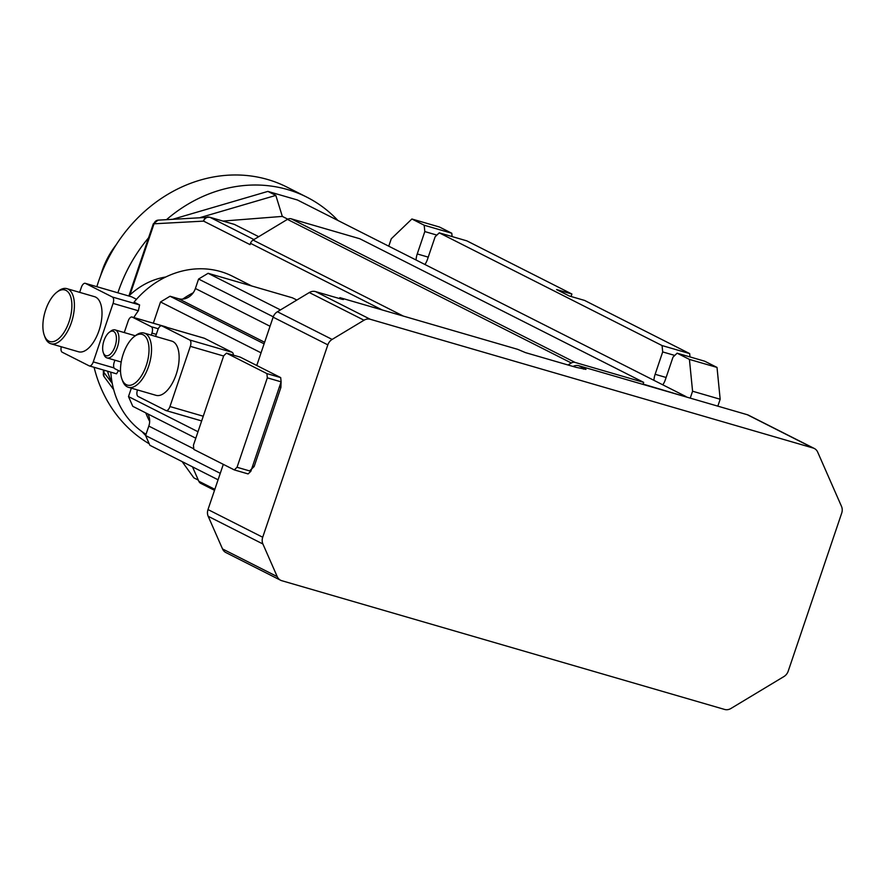 <?xml version="1.0" encoding="UTF-8"?>
<svg xmlns="http://www.w3.org/2000/svg" width="886" height="886" viewBox="0 0 886 886"><rect width="100%" height="100%" fill="white"/><g stroke="black" fill="none" stroke-linecap="round" stroke-linejoin="round"><path stroke-width="1.33" d="M686.351 397.006L643.103 384.092L643.69 382.364L359.816 238.755L291.206 218.809A5.46 4.773 116.8 0 0 287.441 219.374L253.086 240.073A5.46 4.773 116.8 0 0 250.505 243.329L250.062 244.636L203.592 221.123A5.46 4.718 -93.6 0 1 207.845 217.004A5.46 4.718 -93.6 0 1 209.251 217.159A5.46 2.636 -73.8 0 1 209.716 217.214L158.129 220.138A5.46 4.718 86.4 0 0 153.876 224.247L129.943 294.96M643.69 382.364L575.069 362.418A5.46 4.773 116.8 0 0 571.315 362.983L567.992 364.988M214.844 489.338L198.807 481.231A5.46 4.773 116.8 0 0 200.834 483.402L214.512 490.323M198.807 481.231L192.495 466.856M104.437 370.315L103.85 372.031A5.46 4.496 143.5 0 0 104.061 376.616L113.685 389.652M234.015 224.302A5.46 2.636 106.2 0 1 234.247 224.346A5.46 2.636 106.2 0 1 234.469 224.435L209.938 217.303A5.46 4.773 116.8 0 0 203.592 221.123L153.3 223.837L128.88 295.968A70.127 61.212 116.8 0 1 165.771 276.997M258.701 236.695L234.469 224.435M685.974 396.551L297.441 199.992L267.893 191.398L275.823 195.407L282.324 216.405L287.795 219.174M282.324 216.405L222.984 221.068M182.139 461.617L193.835 477.842L198.32 480.112M275.823 195.407L200.502 217.469M267.893 191.398L172.947 219.207M166.557 219.606A145.714 127.196 -63.2 0 1 287.562 189.56A145.714 127.196 -63.2 0 1 306.766 197.124A145.714 127.196 -63.2 0 1 337.887 220.448M145.636 435.48A145.714 127.196 -63.2 0 1 142.092 431.692M117.904 292.812A145.714 127.196 -63.2 0 1 148.571 237.802M578.879 365.763L586.011 369.373L575.966 367.302L525.487 352.628L517.657 349.328L339.836 297.63L343.391 299.512L341.52 299.147L315.571 291.594L370.282 319.281L813.104 448.017A9.104 7.952 -63.2 0 1 814.312 448.482L748.493 415.191A9.104 7.952 116.8 0 0 747.297 414.714L578.879 365.763A9.104 7.952 116.8 0 0 573.054 366.45M690.238 398.135L692.575 391.224L720.174 399.243L717.837 406.153M388.766 246.186L391.269 238.788L411.89 218.997L424.184 225.221L451.782 233.239L452.115 236.584M306.766 197.124L286.942 187.101A145.714 127.196 116.8 0 0 267.738 179.526A145.714 127.196 116.8 0 0 96.851 286.687M94.093 367.302A145.714 127.196 116.8 0 0 149.236 443.797M814.312 448.482A9.104 7.952 -63.2 0 1 817.678 452.104L841.512 506.404A9.104 7.952 -63.2 0 1 841.7 513.138L788.219 671.134A9.104 7.952 -63.2 0 1 783.922 676.561L730.895 708.501A9.104 7.952 -63.2 0 1 724.615 709.442L281.792 580.707A9.104 7.952 116.8 0 1 280.596 580.241A9.104 7.952 116.8 0 1 277.229 576.62L222.519 548.932A9.104 7.952 116.8 0 0 225.886 552.554L280.596 580.241M583.398 369.108A9.104 7.952 -63.2 0 1 586.011 369.373L585.303 369.318M692.575 391.224L689.419 359.406L677.125 353.182L673.006 357.147L665.43 379.507A11.839 5.704 106.2 0 1 662.794 384.823M653.923 380.338A11.839 5.704 106.2 0 1 655.131 374.291L662.695 351.93L662.063 345.562L439.246 232.841L435.126 236.795L427.55 259.155A11.839 5.704 106.2 0 1 424.915 264.482M416.043 259.986A11.839 5.704 106.2 0 1 417.251 253.939L424.815 231.578L424.184 225.221M677.125 353.182L704.724 361.211L717.018 367.424L720.174 399.243M717.018 367.424L689.419 359.406M439.246 232.841L466.844 240.859L571.902 294.019L556.574 289.556L569.266 295.979L584.594 300.432L689.662 353.592L689.984 356.925M451.782 233.239L439.489 227.026L411.89 218.997M571.902 294.019L571.06 296.5M370.282 319.281A9.104 7.952 116.8 0 0 364.013 320.223L332.128 339.427A9.104 7.952 116.8 0 0 327.831 344.853L262.71 537.248A9.104 7.952 116.8 0 0 262.898 543.982L277.229 576.62M339.515 298.56L339.836 297.63M315.571 291.594A9.104 7.952 116.8 0 0 309.303 292.546L277.418 311.75A9.104 7.952 116.8 0 0 273.121 317.177L256.763 365.497M223.305 464.342L208 509.561A9.104 7.952 116.8 0 0 208.188 516.294L222.519 548.932M436.898 235.1L424.815 231.578M674.778 355.441L662.695 351.93M662.063 345.562L689.662 353.592M255.832 365.021L256.829 365.309M197.999 431.737L128.492 396.574L131.349 388.157M153.333 323.202L160.521 301.971L261.049 352.827M166.856 327.344L166.003 326.912A5.46 2.636 -73.8 0 0 165.782 326.823A5.46 2.636 -73.8 0 0 165.549 326.779M233.372 355.142A5.46 2.636 -73.8 0 0 232.165 352.318L204.411 338.286A5.46 2.636 -73.8 0 0 204.19 338.197A5.46 2.636 -73.8 0 0 203.957 338.153M280.463 309.912L208.11 273.298L292.424 297.818L296.843 300.044M147.796 413.917A14.575 12.725 116.8 0 1 149.668 421.415A14.575 12.725 -63.2 0 1 148.815 426.088L145.614 435.558L149.889 445.304L218.078 479.791M237.049 467.265L267.328 377.835L266.896 373.593L226.462 353.126L240.261 357.147L280.696 377.602L281.117 381.844L250.849 471.286L248.102 473.921L234.303 469.912L237.049 467.265L250.849 471.286M158.284 328.761L151.307 326.735A5.46 2.636 106.2 0 1 151.938 333.092L156.313 334.365M264.094 343.823L170.034 296.234L160.521 301.971M203.248 416.221L169.957 406.541L190.335 346.337L223.626 356.017M151.307 326.735L132.28 317.11A5.46 2.636 106.2 0 0 132.058 317.022A5.46 2.636 106.2 0 0 128.16 321.064L124.261 332.56M114.914 360.192L114.183 362.341A5.46 2.636 106.2 0 0 114.815 368.709L120.54 371.599M128.492 396.574L132.778 406.32L195.806 438.205M208.11 273.298L198.586 279.035L195.385 288.493A14.575 12.725 -63.2 0 1 193.203 292.79A14.575 12.725 116.8 0 1 182.726 299.103A14.575 12.725 -63.2 0 1 178.463 298.693L170.034 296.234M155.615 336.414L157.83 329.891A5.46 2.636 106.2 0 1 161.728 325.849A5.46 2.636 106.2 0 1 161.95 325.937L204.411 338.286M232.165 352.318L189.704 339.98A5.46 2.636 106.2 0 1 190.335 346.337M189.704 339.98L161.95 325.937M137.496 389.951L137.452 390.095A5.46 2.636 106.2 0 0 138.083 396.452L165.837 410.495A5.46 2.636 106.2 0 0 166.059 410.583L201.654 420.939M169.957 406.541A5.46 2.636 106.2 0 1 166.059 410.583M151.251 335.141L151.938 333.092M198.586 279.035L273.253 316.811M145.614 435.558L220.26 473.323M226.462 353.126L223.715 355.773L193.436 445.204L193.857 449.446L234.303 469.912M267.328 377.835L281.117 381.844M266.896 373.593L280.696 377.602M109.277 332.283A12.747 6.136 106.2 0 1 115.623 333.834A12.747 6.136 106.2 0 1 115.091 346.271A12.747 6.136 106.2 0 1 103.33 352.75A12.747 6.136 106.2 0 1 103.983 340.645A12.747 6.136 106.2 0 1 109.277 332.283L110.772 331.131A14.575 7.01 106.2 0 1 115.136 329.913L135.071 335.705A14.575 7.01 106.2 0 1 135.292 335.783M134.218 336.602L135.713 335.451A28.23 13.589 106.2 0 1 144.174 333.081L171.773 341.11A28.23 13.589 106.2 0 1 176.181 374.435A28.23 13.589 106.2 0 1 156.014 395.322L128.415 387.304A28.23 13.589 106.2 0 1 122.545 380.77L121.891 378.986A26.414 12.714 106.2 0 1 123.265 353.935A26.414 12.714 106.2 0 1 134.218 336.602A26.414 12.714 106.2 0 1 147.364 339.814A26.414 12.714 106.2 0 1 146.256 365.564A26.414 12.714 106.2 0 1 121.891 378.986M251.757 285.99L232.52 276.255A90.162 78.71 116.8 0 0 220.636 271.581A90.162 78.71 116.8 0 0 134.052 302.137L139.6 304.939L138.382 310.764A90.162 78.71 116.8 0 0 133.819 317.531M118.502 370.57L116.52 373.826L89.597 365.973M110.828 372.175A90.162 78.71 116.8 0 0 146.035 434.317M149.668 421.415A90.162 78.71 -63.2 0 1 145.769 412.887M182.726 299.103A90.162 78.71 -63.2 0 1 193.203 292.79M115.136 329.913A14.575 7.01 106.2 0 1 117.417 347.113A14.575 7.01 106.2 0 1 107.007 357.9A14.575 7.01 106.2 0 1 103.972 354.522L103.33 352.75M144.174 333.081A28.23 13.589 106.2 0 1 148.582 366.416A28.23 13.589 106.2 0 1 128.415 387.304M61.289 346.769A5.46 2.636 106.2 0 0 62.186 352.207L89.143 365.84A5.46 2.636 106.2 0 0 89.364 365.929L116.52 373.826M114.084 367.934L93.274 361.887A5.46 2.636 106.2 0 1 89.364 365.929M93.274 361.887L113.065 303.411L138.382 310.764M139.6 304.939L112.433 297.043A5.46 2.636 106.2 0 1 113.065 303.411M112.433 297.043L85.477 283.409L131.626 296.821L136.488 299.291M79.662 292.358L81.346 287.363A5.46 2.636 106.2 0 1 85.255 283.321L131.626 296.821M107.516 371.201A70.127 61.212 116.8 0 0 112.168 382.962M50.912 343.746L78.511 351.775A28.684 13.811 -73.8 0 0 99.01 330.544A28.684 13.811 -73.8 0 0 94.525 296.677L66.937 288.659A28.684 13.811 106.2 0 1 71.412 322.515A28.684 13.811 106.2 0 1 50.912 343.746A28.684 13.811 106.2 0 1 44.942 337.101L44.3 335.329A26.868 12.936 106.2 0 1 45.695 309.834A26.868 12.936 106.2 0 1 56.837 292.214A26.868 12.936 106.2 0 1 70.204 295.481A26.868 12.936 106.2 0 1 69.086 321.673A26.868 12.936 106.2 0 1 44.3 335.329M56.837 292.214L58.332 291.062A28.684 13.811 106.2 0 1 66.937 288.659M116.221 244.746A77.414 67.58 116.8 0 0 102.089 270.906A77.414 67.58 116.8 0 0 100.683 275.468M382.143 309.923L250.505 243.329M403.351 316.092L253.086 240.073M103.784 370.126L103.274 371.622L112.245 383.394M287.441 219.374L571.315 362.983M253.939 239.563L209.938 217.303A5.46 2.636 -73.8 0 0 209.716 217.214L234.247 224.346M575.069 362.418L291.206 218.809M813.104 448.017L747.297 414.714M309.303 292.546L364.013 320.223M417.251 253.939L428.237 257.139M655.131 374.291L666.117 377.48M281.072 381.988L280.906 387.448L254.127 466.568L249.996 470.521M262.71 537.248L208 509.561M327.831 344.853L273.121 317.177M208.188 516.294L262.898 543.982M332.128 339.427L277.418 311.75M279.422 386.872L280.906 387.448M254.127 466.568L252.643 465.981M166.291 410.628L201.665 420.916M132.28 317.11L166.003 326.912M264.626 342.273L178.463 298.693M195.385 288.493L270.042 326.258M148.815 426.088L193.801 448.848M153.3 223.837L158.129 220.138M104.061 376.616L103.274 371.622M161.728 325.849L204.19 338.197M132.058 317.022L165.782 326.823M107.007 357.9L121.205 362.02"/></g></svg>
